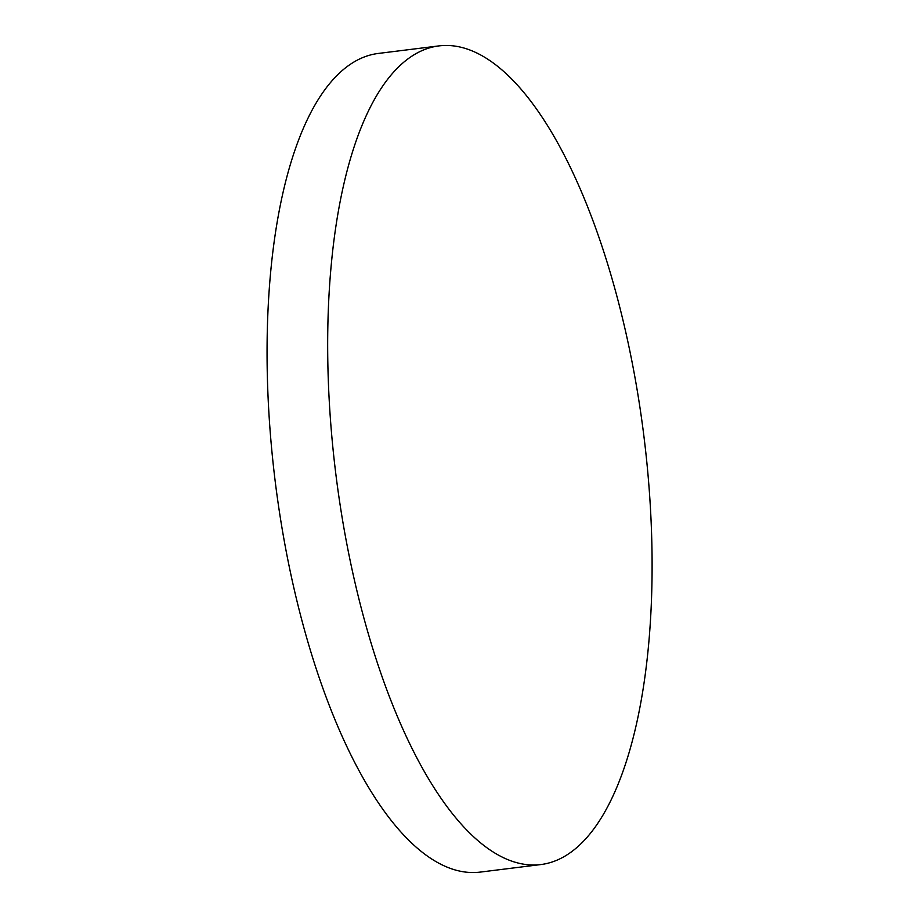 <?xml version="1.0" encoding="UTF-8"?>
<svg xmlns="http://www.w3.org/2000/svg" width="918" height="918" viewBox="0 0 918 918"><rect width="100%" height="100%" fill="white"/><g stroke="black" fill="none" stroke-linecap="round" stroke-linejoin="round"><path stroke-width="1.38" d="M540.828 864.561L480.217 872.1A412.492 155.188 -97.1 0 1 300.771 616.15A412.492 155.188 -97.1 0 1 330.296 82.781A412.492 155.188 -97.1 0 1 378.331 53.439L438.942 45.9A412.492 155.188 -97.1 0 1 633.168 367.716A412.492 155.188 -97.1 0 1 588.863 835.219A412.492 155.188 -97.1 0 1 540.828 864.561A412.492 155.188 -97.1 0 1 346.602 542.733A412.492 155.188 -97.1 0 1 390.907 75.242A412.492 155.188 -97.1 0 1 438.942 45.9"/></g></svg>
